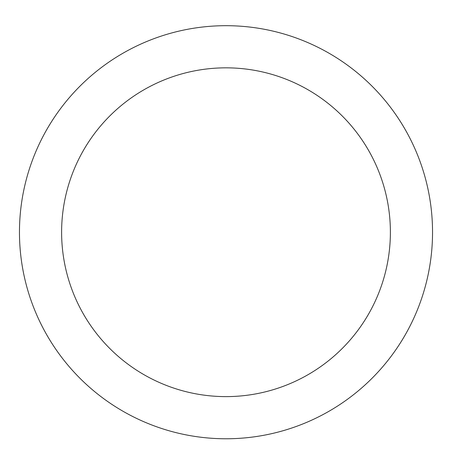 <?xml version="1.0" encoding="UTF-8"?>
<svg xmlns="http://www.w3.org/2000/svg" width="452" height="452" viewBox="0 0 452 452"><rect width="100%" height="100%" fill="white"/><g stroke="black" fill="none" stroke-linecap="round" stroke-linejoin="round"><path stroke-width="0.68" d="M226 25.691A206.536 206.536 0 0 1 404.868 335.497A206.536 206.536 0 0 1 47.132 335.497A206.536 206.536 0 0 1 226 25.691M226 67.84A164.387 164.387 0 0 1 368.363 314.422A164.387 164.387 0 0 1 83.637 314.422A164.387 164.387 0 0 1 226 67.84"/></g></svg>
